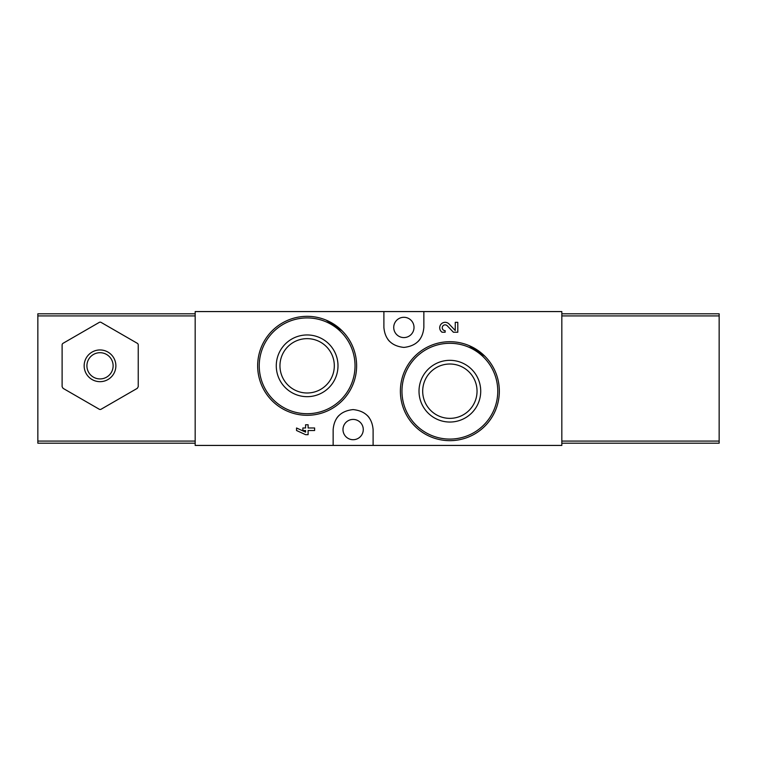 <?xml version="1.0" encoding="UTF-8"?>
<svg xmlns="http://www.w3.org/2000/svg" width="757" height="757" viewBox="0 0 757 757"><rect width="100%" height="100%" fill="white"/><g stroke="black" fill="none" stroke-linecap="round" stroke-linejoin="round"><path stroke-width="1.14" d="M383.894 311.572L195.174 311.572L195.174 445.428L333.146 445.428L333.146 429.569C334.206 417.58 340.868 410.919 353.103 409.584C365.366 410.9 372.028 417.561 373.106 429.569L373.106 445.428L561.826 445.428L561.826 311.572L383.894 311.572L383.894 327.431C384.972 339.439 391.634 346.1 403.897 347.416C416.132 346.081 422.794 339.42 423.854 327.431L423.854 311.572M445.135 332.238L442.088 332.238A5.422 5.422 0 0 1 441 324.242A5.422 5.422 0 0 1 449.071 324.015L455.26 330.516L455.26 322.331L457.796 322.331L457.796 332.238L453.405 332.238L447.236 325.756A2.896 2.896 0 0 0 442.476 326.608A2.896 2.896 0 0 0 445.135 330.648L445.135 332.238M484.972 356.32L468.933 345.523M342.079 330.781L326.163 320.135M308.108 424.762L305.582 424.762L305.582 427.979L302.866 427.979L302.866 430.515L305.582 430.515L305.582 432.143L296.545 427.979L296.545 430.515L305.582 434.669L308.108 434.669L308.108 430.515L314.619 430.515L314.619 427.979L308.108 427.979L308.108 424.762M333.146 445.428L373.106 445.428M449.866 360.332A30.857 30.857 0 0 1 476.588 406.613A30.857 30.857 0 0 1 423.144 406.613A30.857 30.857 0 0 1 449.866 360.332M449.866 341.71A49.479 49.479 0 0 1 492.712 415.924A49.479 49.479 0 0 1 407.011 415.924A49.479 49.479 0 0 1 449.866 341.71A49.479 49.479 0 0 1 492.712 415.924A49.479 49.479 0 0 1 407.011 415.924A49.479 49.479 0 0 1 449.866 341.71M449.866 364.013A27.167 27.167 0 0 1 473.399 404.768A27.167 27.167 0 0 1 426.333 404.768A27.167 27.167 0 0 1 449.866 364.013M307.134 334.954A30.857 30.857 0 0 1 333.856 381.244A30.857 30.857 0 0 1 280.412 381.244A30.857 30.857 0 0 1 307.134 334.954M307.134 316.331A49.479 49.479 0 0 1 349.989 390.555A49.479 49.479 0 0 1 264.288 390.555A49.479 49.479 0 0 1 307.134 316.331A49.479 49.479 0 0 1 349.989 390.555A49.479 49.479 0 0 1 264.288 390.555A49.479 49.479 0 0 1 307.134 316.331M307.134 338.644A27.167 27.167 0 0 1 330.667 379.399A27.167 27.167 0 0 1 283.601 379.399A27.167 27.167 0 0 1 307.134 338.644M369.189 417.675A19.985 19.985 0 0 0 367.353 415.536M338.881 415.555A19.985 19.985 0 0 0 336.941 417.855M353.122 439.713A10.153 10.153 0 0 0 361.912 424.488A10.153 10.153 0 0 0 344.34 424.488A10.153 10.153 0 0 0 353.122 439.713M387.811 339.325A19.985 19.985 0 0 0 389.647 341.464M418.119 341.445A19.985 19.985 0 0 0 420.059 339.145M403.878 337.584A10.153 10.153 0 0 0 412.66 322.359A10.153 10.153 0 0 0 395.088 322.359A10.153 10.153 0 0 0 403.878 337.584M63.068 388.341L99.224 409.215A1.902 1.902 0 0 0 101.126 409.215L137.282 388.341L138.238 386.685L138.238 344.937A1.902 1.902 0 0 0 137.282 343.29L101.126 322.416A1.902 1.902 0 0 0 99.224 322.416L63.068 343.29A1.902 1.902 0 0 0 62.112 344.937L62.112 386.685L63.068 388.341L72.918 394.028M195.174 313.795L37.85 313.795L37.85 443.205L195.174 443.205M127.431 394.028L137.282 388.341M100.019 349.952A15.859 15.859 0 0 1 113.749 373.74A15.859 15.859 0 0 1 86.279 373.74A15.859 15.859 0 0 1 100.019 349.952M100.019 352.705A13.115 13.115 0 0 1 111.374 372.368A13.115 13.115 0 0 1 88.664 372.368A13.115 13.115 0 0 1 100.019 352.705M561.826 313.795L719.15 313.795L719.15 443.205L561.826 443.205M449.866 343.29A47.89 47.89 0 0 1 491.34 415.139A47.89 47.89 0 0 1 408.392 415.139A47.89 47.89 0 0 1 449.866 343.29M307.134 317.921A47.89 47.89 0 0 1 348.608 389.76A47.89 47.89 0 0 1 265.66 389.76A47.89 47.89 0 0 1 307.134 317.921M195.174 441.076L37.85 441.076M195.174 315.924L37.85 315.924M561.826 441.076L719.15 441.076M561.826 315.924L719.15 315.924"/></g></svg>
